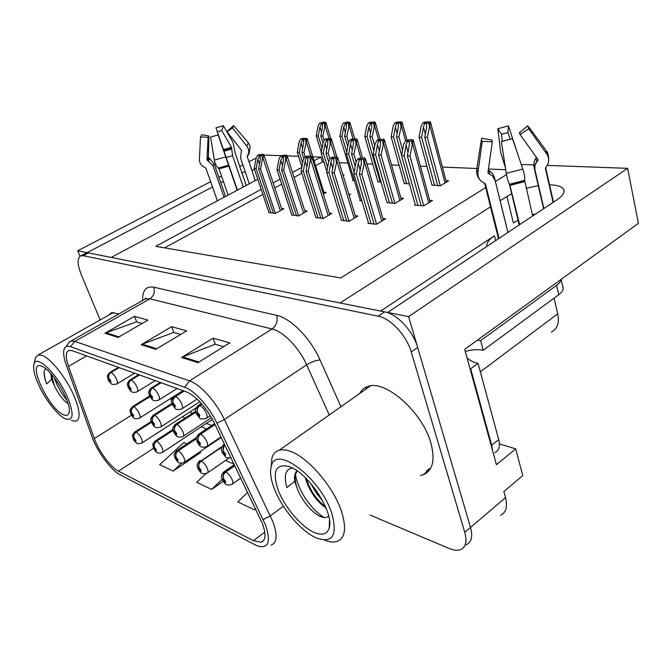 <?xml version="1.0" encoding="UTF-8"?>
<svg xmlns="http://www.w3.org/2000/svg" width="672" height="672" viewBox="0 0 672 672"><rect width="100%" height="100%" fill="white"/><g stroke="black" fill="none" stroke-linecap="round" stroke-linejoin="round"><path stroke-width="1.01" d="M380.612 311.052L494.474 235.78C488.813 239.593 486.268 243.155 486.839 246.473M254.579 169.672L251.807 170.167M245.213 171.797L241.903 172.838M500.438 515.222C506.075 512.719 507.763 506.864 505.504 497.641L470.518 527.428C472.979 536.743 471.484 542.548 466.024 544.841C471.484 542.548 472.979 536.743 470.518 527.428L408.61 316.63L387.626 312.455L557.147 199.71C562.918 195.754 565.076 192.284 563.606 189.319C562.036 186.766 558.012 185.287 551.536 184.901L549.553 184.834M538.272 185.648L526.117 188.244M511.669 193.67L500.136 200.668M535.886 213.856L532.358 214.754M518.062 220.172L513.366 222.877L506.906 196.342M499.422 443.932L515.693 448.854L496.44 464.688L464.713 349.348L638.4 223.331L627.64 168.336L408.61 316.63M515.693 448.854L522.774 475.558L503.84 491.576L505.504 497.641M210.655 181.684L77.725 250.782L79.985 256.242M256.284 157.962L248.984 161.759M242.886 164.926L239.77 166.547M221.508 176.039L218.896 177.4M223.348 181.314L220.735 182.683M212.528 186.984L87.091 252.647L77.725 250.782M490.518 206.816L340.04 302.98L111.182 257.435L257.796 179.273M521.506 165.253L522.707 164.506L533.795 164.909M547.21 165.396L627.64 168.336M261.181 189.378L155.744 246.347L340.746 277.956L485.705 187.572M495.415 181.516L506.486 174.619M312.833 156.836L320.872 157.13L314.068 160.801M301.795 167.437L292.48 172.469M280.073 179.172L273.143 182.918M263.953 155.056L281.551 155.694M287.154 155.896L298.544 156.316M425.443 472.895L426.888 472.752M554.056 298.183L557.726 313.858C559.507 322.879 557.399 328.927 551.41 332.01M323.929 162.086L322.384 162.028L320.872 157.13M505.722 169.73L488.46 169.008M478.481 168.588L442.386 167.068M426.964 166.421L420.386 166.144M399.118 165.253L391.516 164.934M372.8 164.144L366.92 163.892M347.911 163.094L339.268 162.733M322.384 162.028L315.605 165.715M301.804 173.216L294.076 177.416M281.694 184.153L274.789 187.908M262.861 194.393L164.564 247.85M404.174 183.288L409.45 183.96M377.899 181.7L381.116 182.23M353.027 180.197L352.514 180.491L354.396 180.6M343.132 175.51L344.064 174.989L342.955 174.93M431.978 184.968L440.244 185.842L448.619 180.793L445.981 180.65M386.963 202.448L394.876 203.482L403.553 198.307L400.915 198.106M360.276 200.264L359.73 200.584L361.847 200.76M349.07 195.132L350.582 194.258L348.768 194.116M323.341 194.032L326.239 192.402L323.87 192.217M415.246 204.767L414.666 205.12L423.671 205.859L432.44 200.508L429.702 200.306M341.401 220.147L348.961 221.34L357.958 216.023L355.32 215.762M315.865 217.442L322.98 218.568L331.859 213.427L329.322 213.175M291.74 214.889L298.46 215.956L307.222 210.974L304.777 210.722M268.926 212.478L275.268 213.486L283.92 208.648L281.56 208.412M368.483 223.012L367.912 223.356L376.53 224.28L385.636 218.786L382.897 218.509M420.412 475.465L422.999 474.818C432.785 470.812 435.406 460.169 430.844 442.907C422.352 411.718 384.745 379.067 367.693 386.543C364.123 387.752 361.452 390.071 359.68 393.506M367.408 386.644L365.711 389.256M118.927 313.9L111.586 312.623L108.427 315.302M428.366 471.433L426.896 471.744M262.466 523.698C266.255 534.349 265.776 540.532 261.03 542.237L253.42 540.658L118.482 471.164C110.771 467.426 98.65 450.971 94.34 438.497L68.51 366.349C65.377 357.143 65.57 351.826 69.107 350.398L72.24 350.717L186.472 391.894C196.602 396.53 205.85 406.854 214.217 422.856L262.466 523.698M265.658 525.252L216.938 423.217C209.143 406.661 194.443 390.415 184.624 387.206L70.501 346.685C67.318 345.61 65.218 346.374 64.201 348.978C63.034 352.439 63.714 357.748 66.242 364.904L92.089 436.918C97.096 451.357 111.082 470.366 120.044 474.76L256.637 545.605C268.246 549.478 271.253 542.69 265.658 525.252M370.129 515.096L449.182 548.478C453.592 550.318 457.313 550.729 460.362 549.713C465.788 547.453 467.258 541.657 464.755 532.325L470.518 527.428L417.665 347.466C413.162 331.178 397.026 313.925 384.661 311.858L88.469 252.916L85.168 253.546M186.942 443.881L183.842 442.546L159.684 464.688L173.141 471.089L200.584 452.592L200.046 452.365M464.755 532.325L411.23 351.977C406.669 335.656 390.499 318.293 378.168 316.168L83.185 255.688L80.993 255.73C77.095 257.779 77.162 263.995 81.186 274.378L100.153 319.973M181.558 357.487L213.058 338.209L229.832 342.871L197.954 362.67L181.558 357.487L182.717 356.916L198.979 362.032M104.958 333.27L134.459 316.361L147.949 320.116L118.079 337.42L104.958 333.27L106.033 332.774L119.036 336.865M141.154 344.711L171.637 326.693L186.631 330.868L155.778 349.339L141.154 344.711L142.271 344.182L156.769 348.743M247.624 492.349L237.846 501.9L254.453 509.804L255.612 508.956M205.968 473.6L196.736 482.328L211.638 489.426L223.146 481.37M171.637 326.693L173.897 332.506M180.667 334.438L173.687 332.447L142.271 344.182M134.459 316.361L136.685 321.896M142.17 323.459L136.483 321.846L106.033 332.774M213.058 338.209L215.342 344.324M223.675 346.702L215.124 344.257L182.717 356.916M211.638 489.426L222.096 479.422M225.49 460.48L234.083 464.176M254.453 509.804L255.511 508.754M173.141 471.089L181.675 463.184M199.752 451.895L200.315 452.777M426.283 470.837L429.643 469.896M371.062 223.692L356.286 174.056L358.235 163.489C358.789 161.045 359.554 159.709 360.528 159.482L361.284 160.247L361.326 163.615L359.377 174.224L361.864 174.359L365.324 158.424L364.098 157.895L359.411 158.206L357.613 159.205L355.925 162.574L353.833 173.93L368.609 223.432M201.802 403.956L199.567 405.409C197.257 407.24 196.526 409.55 197.375 412.339L196.904 413.986C198.904 417.094 199.819 417.446 199.651 415.044L197.501 412.39L198.828 414.725L198.786 415.388L197.728 414.296L197.375 412.339M197.501 412.39C196.787 409.651 197.602 407.366 199.928 405.544C202.541 406.963 204.708 409.609 206.413 413.498C207.43 416.321 207.32 417.976 206.086 418.48C202.23 419.345 200.021 419.126 199.458 417.824L196.14 413.339C196.106 411.138 193.469 410.155 198.467 405.342L199.567 405.409M202.012 404.191L199.928 405.544M376.597 224.23L361.864 174.359M374.136 224.02L359.377 174.224M356.286 174.056L353.833 173.93M363.972 162.901L363.527 159.424L357.613 159.205M363.527 159.424L365.324 158.424M417.917 205.388L404.124 155.736L406.073 145.228C406.627 142.8 407.417 141.456 408.442 141.212L409.265 142.044L409.307 145.295L407.358 155.837L409.954 155.921L413.297 140.12L411.953 139.65L407.114 140.028L405.392 140.994L403.654 144.362L401.562 155.652L415.363 205.178M224.818 444.906C223.07 446.838 222.575 448.972 223.348 451.315L222.81 452.861C224.809 455.977 225.758 456.38 225.658 454.062L223.474 451.366L224.801 453.701L224.759 454.331L223.667 453.214L223.348 451.315M223.474 451.366C222.852 449.198 223.356 447.166 224.994 445.259M423.713 205.834L409.954 155.921M421.134 205.649L407.358 155.837M404.124 155.736L401.562 155.652M412.062 144.53L411.566 141.095L405.392 140.994M411.566 141.095L413.297 140.12M434.591 185.497L421.596 137.273L423.478 127.134C424.015 124.79 424.78 123.488 425.788 123.228L426.611 124.06L426.653 127.142L424.763 137.306L427.316 137.34L430.508 122.144L429.164 121.733L424.444 122.161L422.797 123.077L421.092 126.344L419.076 137.239L432.079 185.346M234.679 465.427L225.473 471.828C223.255 473.693 222.55 475.952 223.364 478.615L222.835 480.052C224.776 483.076 225.7 483.496 225.599 481.312L223.482 478.674L224.767 480.934L224.734 481.522L223.667 480.43L223.364 478.615M223.482 478.674C222.818 476.078 223.6 473.852 225.834 471.988C228.455 473.567 230.58 476.196 232.21 479.892C233.117 482.412 233.024 483.89 231.916 484.327C224.927 486.797 224.171 482.034 222.054 479.312C222.079 477.414 219.467 476.507 224.179 471.677L225.473 471.828M234.83 465.73L225.834 471.988M440.278 185.825L427.316 137.34M437.741 185.69L424.763 137.306M421.596 137.273L419.076 137.239M429.358 126.361L428.862 123.06L422.797 123.077M428.862 123.06L430.508 122.144M553.106 202.398L545.404 168.353L546.437 166.505C549.335 162.439 549.436 158.281 546.739 154.006L528.797 128.839L519.994 134.442L537.894 159.449L537.029 161.658C535.063 164.262 534.408 167.126 535.063 170.251L543.883 208.538M519.674 224.633L509.611 184.246C508.25 182.196 507.142 178.559 506.276 173.326L501.388 141.599L512.476 138.642L522.782 169.025C524.42 174.073 525.034 177.853 524.639 180.356L532.652 216.006M507.923 232.445L495.163 180.617L492.416 175.854L488.225 173.334L487.956 172.528L492.324 141.834L482.269 141.305L477.994 172.04C477.59 175.493 478.514 178.399 480.749 180.76L485.436 183.926L499.052 238.35M502.379 141.397L501.522 134.282L497.792 128.738L500.758 152.804L505.411 167.74M509.267 183.716L519.212 224.944M543.589 208.732L534.064 167.387C533.408 164.27 533.996 161.255 535.819 158.34L536.432 157.408M488.275 170.285L488.914 170.638C491.812 172.292 493.66 174.644 494.483 177.702L507.956 232.428M501.522 134.282L507.923 132.56L510.283 139.356M520.111 133.636L519.38 132.644L519.994 134.442M492.324 141.834L491.862 140.011L491.711 140.969M497.792 128.738L508.452 125.866L507.923 132.56M519.38 132.644L527.688 125.874L528.797 128.839M482.269 141.305L481.32 139.994L481.589 138.256L491.862 140.011M517.784 154.291L508.452 125.866M477.397 340.15L480.656 340.603L556.576 285.365C559.314 283.349 560.792 281.383 561.028 279.468M480.656 340.603L483.244 350.263L558.751 294.731C562.54 291.841 563.884 289.187 562.8 286.759L561.112 279.409M483.244 350.263C477.994 349.222 472.004 349.6 465.276 351.397M470.03 368.684L470.677 368.794L491.694 445.267L492.433 450.122M494.768 452.634C499.019 450.744 500.338 446.401 498.716 439.606L478.027 363.342L470.677 368.794M467.124 358.1C470.803 361.057 474.44 362.804 478.027 363.342M343.829 220.794L329.003 172.595L330.884 162.338C331.414 159.97 332.136 158.676 333.06 158.449L333.749 159.146L333.799 162.464L331.909 172.746L334.244 172.872L337.655 157.424L336.546 156.912L332.094 157.223L330.322 158.189L328.717 161.456L326.693 172.469L341.527 220.55M183.8 390.928L175.224 396.354C172.964 398.11 172.25 400.344 173.09 403.049L172.704 404.662C174.628 407.669 175.484 408.005 175.274 405.653L173.208 403.099L174.502 405.359L174.476 406.014L173.468 404.964L173.09 403.049M173.208 403.099C172.494 400.436 173.284 398.227 175.568 396.472C178.03 397.824 180.096 400.378 181.776 404.149C182.801 406.921 182.734 408.551 181.566 409.038C177.845 409.853 175.711 409.626 175.157 408.358L172.015 404.082C171.914 401.89 169.42 400.915 174.241 396.287L175.224 396.354M184.136 391.054L175.568 396.472M349.045 221.29L334.244 172.872M346.727 221.105L331.909 172.746M329.003 172.595L326.693 172.469M336.286 161.767L335.882 158.39L330.322 158.189M335.882 158.39L337.655 157.424L355.782 217.308M318.158 218.056L303.307 171.217L305.13 161.255C305.634 158.962 306.331 157.702 307.196 157.483L307.826 158.122L307.868 161.372L306.046 171.36L308.246 171.478L310.22 160.692L310.876 160.339L311.606 156.484L310.59 155.988L306.365 156.29L304.618 157.223L303.089 160.398L301.132 171.1L315.983 217.829M160.826 382.645L152.418 387.862C150.192 389.55 149.495 391.717 150.335 394.346L150.007 395.926C151.872 398.84 152.678 399.151 152.418 396.858L150.436 394.388L151.696 396.581L151.687 397.219L150.73 396.211L150.335 394.346M150.436 394.388C149.73 391.801 150.494 389.668 152.729 387.979C155.056 389.256 157.038 391.726 158.693 395.388C159.726 398.118 159.684 399.714 158.592 400.184C151.822 402.41 151.133 397.488 149.386 395.396C149.428 393.422 146.63 392.666 151.528 387.803L152.418 387.862M161.146 382.763L152.729 387.979M323.072 218.518L308.246 171.478M320.897 218.35L306.046 171.36M303.307 171.217L301.132 171.1M310.22 160.692L309.851 157.424L304.618 157.223M309.851 157.424L311.606 156.484M293.916 215.477L279.065 169.915L280.829 160.238L282.803 156.568L283.382 157.147L283.416 160.348L281.652 170.05L283.727 170.159L285.642 159.684L286.28 159.34L287.036 155.593L286.112 155.123L282.089 155.417L280.367 156.324L278.905 159.407L277.007 169.798L291.858 215.258M139.247 374.867L130.99 379.882C128.806 381.511 128.125 383.611 128.957 386.165L128.688 387.727C130.494 390.55 131.25 390.835 130.956 388.601L129.049 386.207L130.276 388.332L130.276 388.962L129.368 387.988L128.957 386.165M129.049 386.207C128.344 383.695 129.091 381.62 131.284 379.991C133.476 381.217 135.383 383.603 137.012 387.164C138.046 389.844 138.046 391.415 137.004 391.868C130.418 394.019 129.797 389.172 128.125 387.24C128.184 385.308 125.37 384.628 130.183 379.84L130.99 379.882M139.541 374.976L131.284 379.991M298.561 215.897L283.727 170.159M296.503 215.754L281.652 170.05M279.065 169.915L277.007 169.798M285.642 159.684L285.306 156.509L280.367 156.324M285.306 156.509L287.036 155.593M270.984 213.032L256.158 168.68L257.863 159.272L259.745 155.702L260.282 156.24L260.316 159.373L258.602 168.815L260.568 168.916L262.416 158.726L263.054 158.399L263.827 154.753L262.987 154.291L259.14 154.585L257.443 155.467L256.049 158.466L254.209 168.58L269.044 212.822M118.927 367.542L110.821 372.38C108.679 373.951 108.024 375.984 108.839 378.47L108.629 379.999C110.376 382.738 111.09 383.015 110.762 380.822L108.931 378.512L110.124 380.579L110.132 381.192L109.267 380.243L108.839 378.47M108.931 378.512C108.226 376.06 108.948 374.052 111.098 372.481C113.173 373.649 115.013 375.959 116.617 379.42C117.65 382.057 117.676 383.603 116.693 384.04C113.19 384.661 111.552 384.636 111.779 383.964C110.174 382.847 108.948 381.385 108.108 379.562C107.864 375.455 105.638 377.068 110.099 372.338L110.821 372.38M119.213 367.643L111.098 372.481M275.377 213.427L260.568 168.916M273.437 213.293L258.602 168.815M256.158 168.68L254.209 168.58M262.416 158.726L262.122 155.635L257.443 155.467M262.122 155.635L263.827 154.753M389.483 203.036L375.581 154.829L377.462 144.631C377.992 142.271 378.748 140.969 379.705 140.734L380.461 141.498L380.503 144.69L378.622 154.921L381.066 154.997L384.367 139.675L383.141 139.222L378.546 139.583L376.841 140.524L375.186 143.791L373.162 154.745L387.072 202.843M214.906 424.292L200.281 433.994C198.038 435.8 197.333 438.052 198.164 440.74L197.702 442.26C199.634 445.276 200.525 445.645 200.374 443.386L198.274 440.782L199.567 443.041L199.542 443.663L198.5 442.596L198.164 440.74M198.274 440.782C197.593 438.152 198.374 435.943 200.634 434.137C203.171 435.59 205.271 438.186 206.926 441.924C207.892 444.562 207.808 446.116 206.674 446.578C199.626 448.946 198.962 444.091 196.963 441.596C196.938 439.572 194.376 438.581 199.147 433.885L200.281 433.994M215.04 424.57L200.634 434.137M394.934 203.448L381.066 154.997M392.507 203.288L378.622 154.921M375.581 154.829L373.162 154.745M383.107 143.951L382.654 140.616L376.841 140.524M382.654 140.616L384.367 139.675M354.144 172.259L348.684 153.964L350.507 144.068C351.019 141.775 351.733 140.515 352.64 140.28L353.338 140.986L353.38 144.127L351.548 154.056L353.858 154.132L357.109 139.255L355.992 138.81L351.624 139.171L349.936 140.078L348.365 143.254L346.408 153.896L360.385 200.634M195.712 411.919L176.627 424.292C174.426 426.04 173.737 428.215 174.552 430.819L174.166 432.323C176.039 435.246 176.87 435.599 176.669 433.381L174.661 430.87L175.921 433.062L175.904 433.675L174.922 432.634L174.552 430.819M174.661 430.87C173.981 428.316 174.737 426.166 176.954 424.427C179.348 425.813 181.364 428.324 182.994 431.953C183.968 434.557 183.918 436.078 182.843 436.523C176.072 438.824 175.367 434.02 173.502 431.726C173.536 429.794 170.839 429.047 175.602 424.208L176.627 424.292M195.779 412.213L176.954 424.427M356.194 162.028L353.858 154.132M355.219 166.404L351.548 154.056M348.684 153.964L346.408 153.896M355.832 143.405L355.421 140.171L349.936 140.078M355.421 140.171L357.109 139.255M327.65 167.269L323.308 153.157L325.072 143.539L327.104 139.86L327.743 140.498L327.785 143.59L326.012 153.241L328.188 153.317L331.397 138.86L326.214 138.776L324.551 139.667L323.047 142.75L321.157 153.09L326.852 171.578M171.99 404.023L154.409 415.195C152.25 416.867 151.578 418.975 152.384 421.512L152.065 422.99C153.88 425.821 154.661 426.149 154.417 423.982L152.485 421.554L153.712 423.688L153.703 424.284L152.771 423.284L152.384 421.512M152.485 421.554C151.805 419.068 152.544 416.993 154.72 415.321C156.979 416.64 158.911 419.059 160.516 422.587C161.498 425.149 161.482 426.653 160.457 427.081C153.871 429.316 153.233 424.561 151.46 422.444C151.511 420.563 148.789 419.882 153.485 415.111L154.409 415.195M172.091 404.275L154.72 415.321M329.927 158.995L328.188 153.317M328.642 161.826L326.012 153.241M323.308 153.157L321.157 153.09M330.103 142.892L329.725 139.751L324.551 139.667M329.725 139.751L331.397 138.86L336.882 156.946M302.635 162.876L299.317 152.393L301.031 143.035L302.963 139.457L303.559 140.045L303.593 143.086L301.879 152.477L303.937 152.544L307.096 138.482L302.198 138.407L300.552 139.264L299.116 142.271L297.276 152.326L301.896 166.891M149.873 396.421L133.501 406.627C131.384 408.24 130.721 410.29 131.527 412.759L131.267 414.204C133.022 416.959 133.762 417.27 133.476 415.145L131.62 412.793L132.812 414.859L132.821 415.456L131.93 414.49L131.527 412.759M131.62 412.793C130.939 410.374 131.662 408.358 133.795 406.745C135.929 408.005 137.794 410.348 139.373 413.776C140.356 416.304 140.372 417.782 139.406 418.194C133.022 420.328 132.418 415.724 130.712 413.717C130.519 409.811 128.243 411.348 132.67 406.552L133.501 406.627M149.999 396.648L133.795 406.745M305.298 156.862L303.937 152.544M303.862 158.785L301.879 152.477M299.317 152.393L297.276 152.326M305.785 142.405L305.449 139.348L300.552 139.264M305.449 139.348L307.096 138.482M406.644 183.792L393.532 136.92L395.354 127.075C395.875 124.799 396.606 123.539 397.555 123.287L398.311 124.051L398.353 127.084L396.522 136.962L398.933 136.987L402.083 122.237L400.856 121.834L396.362 122.254L394.733 123.136L393.112 126.311L391.154 136.895L404.275 183.649M222.037 446.603L200.962 460.916C198.786 462.714 198.097 464.898 198.895 467.485L198.45 468.896C200.332 471.828 201.197 472.223 201.046 470.081L199.013 467.536L200.264 469.728L200.248 470.308L199.231 469.258L198.895 467.485M199.013 467.536C198.349 465.016 199.114 462.857 201.298 461.068C203.767 462.563 205.808 465.108 207.413 468.695C208.337 471.181 208.27 472.634 207.22 473.063C200.424 475.39 199.777 470.82 197.744 468.233C197.728 466.368 195.233 465.368 199.794 460.782L200.962 460.916M221.802 447.14L201.298 461.068M402.578 150.133L398.933 136.987M401.629 155.274L396.522 136.962M393.532 136.92L391.154 136.895M400.907 126.328L400.453 123.127L394.733 123.136M400.453 123.127L402.083 122.237M380.243 182.179L367.046 136.592L368.81 127.025L370.902 123.337L371.608 124.043L371.641 127.033L369.869 136.634L372.145 136.66L375.253 122.312L374.128 121.934L369.844 122.338L368.239 123.194L366.694 126.286L364.795 136.567L378 182.045M196.392 438.421L177.946 450.677C175.812 452.399 175.14 454.516 175.93 457.036L175.552 458.43C177.374 461.269 178.189 461.639 177.988 459.547L176.039 457.086L177.257 459.211L177.248 459.782L176.282 458.766L175.93 457.036M176.039 457.086C175.375 454.625 176.114 452.533 178.265 450.82C180.592 452.239 182.549 454.692 184.136 458.186C185.069 460.639 185.035 462.067 184.036 462.479C177.425 464.738 176.845 460.211 174.913 457.825C174.947 455.986 172.326 455.305 176.896 450.559L177.946 450.677M196.384 438.774L178.265 450.82M374.8 145.891L372.145 136.66M373.918 150.662L369.869 136.634M367.046 136.592L364.795 136.567M374.052 126.294L373.64 123.186L368.239 123.194M373.64 123.186L375.253 122.312M346.735 152.132L341.998 136.29L343.711 126.974L345.702 123.396L346.357 124.043L346.382 126.983L344.669 136.315L346.819 136.349L349.894 122.396L347.239 122.027L343.182 123.253L341.712 126.252L339.872 136.256L353.128 180.524M173.032 430.147L156.29 441.034C154.19 442.697 153.535 444.755 154.325 447.208L154.014 448.577C155.77 451.332 156.542 451.685 156.307 449.627L154.426 447.25L155.618 449.316L155.618 449.879L154.694 448.896L154.325 447.208M154.426 447.25C153.762 444.856 154.484 442.831 156.593 441.168C158.794 442.52 160.684 444.898 162.238 448.3C163.178 450.719 163.17 452.13 162.221 452.525C155.845 454.726 155.224 450.215 153.426 448.031C153.275 444.318 150.948 445.788 155.341 440.933L156.29 441.034M173.09 430.433L156.593 441.168M348.684 142.615L346.819 136.349M347.743 146.639L344.669 136.315M341.998 136.29L339.872 136.256M348.676 126.26L348.298 123.236L343.182 123.253M348.298 123.236L349.894 122.396M322.039 148.243L318.276 135.996L319.939 126.932L321.846 123.438L322.442 124.034L322.476 126.932L320.813 136.021L322.846 136.046L325.853 122.363L323.4 122.111L319.452 123.304L318.041 126.227L316.26 135.971L321.3 152.309M151.326 422.1L135.887 431.953C133.82 433.558 133.182 435.548 133.963 437.934L133.703 439.295C135.416 441.974 136.139 442.302 135.87 440.286L134.056 437.984L135.215 439.984L135.223 440.538L134.35 439.589L133.963 437.934M134.056 437.984C133.392 435.649 134.098 433.684 136.172 432.079C138.256 433.373 140.07 435.674 141.607 438.984C142.548 441.37 142.573 442.756 141.666 443.142C138.264 443.839 136.676 443.848 136.895 443.192C135.316 442.176 134.072 440.706 133.165 438.791C132.989 435.078 130.729 436.624 135.022 431.861L135.887 431.953M151.418 422.344L136.172 432.079M324.181 140.423L322.846 136.046M322.98 143.111L320.813 136.021M318.276 135.996L316.26 135.971M324.643 126.235L324.299 123.295L319.452 123.304M324.299 123.295L325.878 122.472M305.206 477.582C309.456 491.24 316.394 501.371 326.029 507.973M325.492 506.696C316.798 500.237 310.388 490.871 306.256 478.615M297.091 470.837L295.411 474.894C294.714 479.119 295.537 484.201 297.872 490.157L294.689 481.396L286.919 487.544C285.424 482.756 284.995 478.439 285.608 474.6C286.44 470.669 288.784 468.51 292.656 468.115M296.932 470.728C294.848 473.046 294.101 476.608 294.689 481.404M273.941 487.696C270.69 478.859 269.8 471.736 271.253 466.343C275.209 444.133 320.09 477.28 331.691 513.005C337.89 535.458 332.674 543.74 316.05 537.835C300.695 531.132 281.131 507.62 273.941 487.696M271.211 466.502L271.925 457.934C273.143 453.81 275.587 451.231 279.266 450.198C282.45 449.358 286.314 449.803 290.85 451.534C308.356 457.691 333.396 486.864 341.376 511.031C346.844 528.377 345.232 538.566 336.529 541.582C333.136 542.455 329.087 541.943 324.374 540.044M367.886 387.719L369.365 386.098M430.727 468.149L428.257 469.283M289.85 466.805L291.329 467.452C310.204 475.348 334.244 513.727 329.221 527.94C327.104 534.467 321.871 535.861 313.505 532.14C300.384 526.008 284.138 506.386 277.906 489.434C272.068 470.686 276.049 463.142 289.85 466.805M297.872 490.157C298.544 492.895 305.164 503.412 307.054 505.243C311.035 510.073 314.95 513.551 318.814 515.676L319.452 516.012C323.896 518.12 326.97 518.078 328.658 515.886M310.514 483.21L316.588 493.399L322.686 500.9M295.52 474.39C295.764 476.944 296.848 480.791 298.771 485.94C299.603 488.326 303.475 495.802 306.407 499.985L313.236 508.502C318.301 513.467 321.989 516.449 324.316 517.448M285.34 479.203L285.734 482.58M51.324 374.203L54.449 385.787L51.542 379.26L46.687 383.947C44.428 378.092 43.655 373.64 44.36 370.583L45.587 368.642M50.77 373.582L51.534 379.268M38.522 384.535C34.306 375.018 32.819 368.138 34.062 363.888C36.548 353.816 57.935 374.741 67.511 397.236C74.197 414.12 73.5 421.327 65.411 418.874C57.733 415.582 45.125 399.395 38.522 384.535M35.087 359.495L35.515 357.63L38.212 354.925L42.134 355.387C50.753 358.319 66.301 377.908 73.945 395.699C80.102 410.609 80.766 419.11 75.928 421.218L71.299 420.47M41.723 366.274L42.202 366.484C53.248 370.717 72.92 405.392 68.872 413.339C68.023 415.54 66.2 416.002 63.403 414.716C48.258 408.584 25.864 359.251 41.723 366.274M54.449 385.787C55.171 387.845 59.716 395.27 60.808 396.463C63.269 399.748 65.47 401.965 67.41 403.116L67.981 403.418M54.298 377.824C56.389 383.46 57.221 385.283 60.043 390.373C62.941 395.069 61.807 393.725 66.872 400.134M44.251 371.011C43.966 374.531 44.772 378.84 46.687 383.947M255.318 180.6L247.262 156.643L247.775 155.291C249.32 152.309 248.984 149.268 246.784 146.152L232.495 127.848L227.161 131.922L241.424 150.15L240.559 158.063L249.287 183.817M237.224 190.243L218.165 134.929L237.174 190.277M228.144 195.09L219.013 168.865L218.224 168.059C216.376 166.522 215.082 163.859 214.368 160.07L210.58 137.08L218.165 134.929M224.045 197.274L212.999 165.707L206.968 159.827L208.11 137.315L200.5 136.928L199.408 159.894C199.618 163.355 201.314 165.824 204.498 167.294L205.867 168.126L217.409 200.81M246.204 185.455L235.208 153.149L233.033 142.464L223.398 125.689L221.768 130.578L231.47 147.361L232.588 155.694L243.281 187.018M208.11 137.315L208.891 136.004L208.379 157.231L214.091 163.649L225.557 196.468M237.443 190.126L217.342 131.838L221.768 130.578M241.424 151.133L241.601 150.612M227.422 131.662L232.924 127.42L233.646 125.689L227.867 130.62L227.161 131.922M217.342 131.838L216.014 127.789L223.398 125.689M232.924 127.42L232.495 127.848M200.5 136.928L201.852 134.728L208.891 136.004M233.646 125.689L248.346 142.8L250.093 146.261L249.194 153.241L247.775 155.291M494.474 235.78L495.684 240.593M557.726 313.858L480.329 371.834M253.42 540.658L264.793 532.148M70.501 346.685L74.852 341.41L189.504 380.873C200.122 384.224 216.006 401.671 224.364 419.504L273.025 521.968C277.67 535.24 277.007 542.951 271.034 545.101M263.197 519.565L270.396 515.836L283.382 506.209M216.938 423.217L224.364 419.504L306.65 364.846C299.074 347.642 283.315 331.472 272.051 328.994L189.504 380.873L184.624 387.206M69.208 342.065L70.988 341.065L74.852 341.41L149.831 298.813L145.58 298.788L143.506 299.972M142.582 300.493C142.338 290.338 146.084 285.911 153.796 287.196L276.578 315.328C290.707 318.158 310.632 338.36 320.065 359.99L340.956 406.703M411.23 351.977L417.665 347.466M378.168 316.168L384.661 311.858M83.185 255.688L88.469 252.916M329.255 414.96L306.65 364.846C311.59 361.805 316.058 360.192 320.065 359.99M276.578 315.328C277.99 321.006 276.478 325.567 272.051 328.994L149.831 298.813C153.871 295.957 155.198 292.085 153.796 287.196M68.51 366.349L86.57 355.883M94.34 438.497L131.485 415.195M170.654 398.454L171.494 400.21M182.91 416.48L184.766 418.27M118.482 471.164L153.518 448.258M201.205 426.821L206.573 428.971M360.158 169.982L358.235 163.489M197.862 405.728L201.373 403.46M381.814 221.088L364.644 162.532M408.013 152.267L406.073 145.228M223.625 444.654L224.473 444.184M428.736 202.776L412.709 144.169M425.351 134.14L423.478 127.134M223.583 472.088L234.31 464.646M445.066 182.935L429.971 126.017M545.58 167.572L545.404 168.353M524.563 181.625L510.199 185.329M485.436 183.926L484.814 183.28M534.064 167.387L534.803 168.101M494.281 178.307L494.483 177.702M535.819 158.34L537.029 161.658M489.678 174.04L488.914 170.638M538.054 159.793L537.869 160.583M488.477 173.502L488.04 173.09M528.814 127.042L545.807 150.049L546.739 154.006M477.994 172.04L476.624 169.915C476.347 174.09 477.725 177.702 480.749 180.76M522.782 169.025L506.276 173.326M524.639 180.356L509.611 184.246M524.504 180.978L509.972 184.733M498.716 439.606L491.694 445.267M556.576 285.365L558.751 294.731M332.716 168.336L330.884 162.338M173.704 396.631L183.112 390.684M354.194 218.249L336.949 161.398M306.877 166.807L305.13 161.255M151.049 388.097L160.213 382.427M328.163 215.569L310.876 160.339M282.5 165.388L280.829 160.238M129.763 380.092L138.692 374.674M303.576 213.049L286.28 159.34M259.459 164.069L257.863 159.272M109.721 372.565L118.432 367.366M280.325 210.655L263.054 158.399M379.319 151.116L377.462 144.631M198.584 434.263L214.595 423.646M399.907 200.483L383.746 143.598M352.288 150.066L350.507 144.068M175.098 424.528L195.594 411.247M360.83 157.928L356.462 143.06M326.768 149.1L325.072 143.539M153.04 415.397L171.797 403.486M335.068 156.862L330.725 142.556M302.652 148.21L301.031 143.035M132.266 406.804L149.646 395.976M310.75 155.996L306.407 142.078M397.152 133.552L395.354 127.075M199.265 461.143L199.794 460.782M405.611 140.868L401.512 125.992M370.532 133.022L368.81 127.025M176.425 450.87L196.518 437.531M378.546 139.591L374.657 125.966M345.366 132.552L343.711 126.974M154.921 441.202L172.939 429.484M353.077 138.877L349.272 125.95M321.527 132.124L319.939 126.932M134.644 432.096L151.15 421.571M329.028 138.407L325.231 125.924M248.716 154.182L247.262 156.643M228.866 166.144L219.013 168.865M212.999 165.707L214.091 163.649M226.204 157.466L232.588 155.694M224.07 151.2L231.613 149.083M208.379 160.868L209.706 158.466M223.801 150.402L231.664 148.201M207.43 160.474L208.824 157.97M223.524 149.587L231.47 147.361M207.001 159.104L208.379 157.231M248.346 142.8L246.784 146.152M199.416 159.39L199.433 158.684M225.658 156.929L214.368 160.07M228.53 165.211L218.224 168.059M248.573 154.375L247.313 156.072M228.698 165.673L218.736 168.428M564.077 191.428L563.606 189.319M261.03 542.237L263.903 540.078M64.201 348.978L69.67 341.762L145.58 298.788L145.774 297.898L144.673 299.309M80.993 255.73L86.268 252.974M206.388 423.402L211.772 425.519M190.319 411.692L192.016 413.566M428.879 470.182L422.999 474.818M210.328 415.699L206.699 418.076M383.376 220.147L365.35 158.55M231.017 457.792C227.69 458.094 225.775 457.691 225.254 456.599L221.995 452.122C222.02 450.072 219.324 449.173 224.263 444.217L224.431 444.1M430.147 201.911L413.423 140.624M240.769 478.078L232.52 483.899M446.376 182.146L430.66 122.766M553.468 202.154L545.639 167.513M498.506 238.711L484.604 183.187M534.828 167.311C534.803 164.774 535.55 162.842 537.079 161.498L538.07 159.944M481.32 139.994L476.624 169.915M548.696 159.583C548.554 155.249 547.882 152.485 546.689 151.292M197.106 399.067L182.112 408.685M177.139 388.525L159.071 399.882M329.776 214.637L311.606 156.433M155.232 380.629L137.441 391.6M305.214 212.108L287.036 155.518M134.61 373.195L117.079 383.804M281.988 209.723L263.827 154.652M220.987 436.943L207.245 446.191M401.352 199.626L384.434 139.952M211.495 417.673L183.355 436.187M362.561 157.844L357.134 139.331M199.794 401.738L160.919 426.787M183.011 390.65L139.81 417.942M324.274 193.511L307.096 138.44M228.984 458.069L207.757 472.693M406.988 140.095L402.184 122.64M221.231 437.438L184.514 462.16M380.083 139.28L375.312 122.531M212.453 419.404L162.658 452.239M354.715 138.793L349.902 122.43M196.056 407.98L142.061 442.89M330.725 138.449L325.878 122.447M271.253 466.343L271.925 457.934M370.448 385.913L279.266 450.198M329.482 520.145L329.221 527.94M324.324 517.406L319.46 516.004M34.062 363.888L35.515 357.63M113.644 312.362L38.212 354.925M69.216 411.718L68.872 413.339M200.491 136.878L199.408 159.894"/></g></svg>
